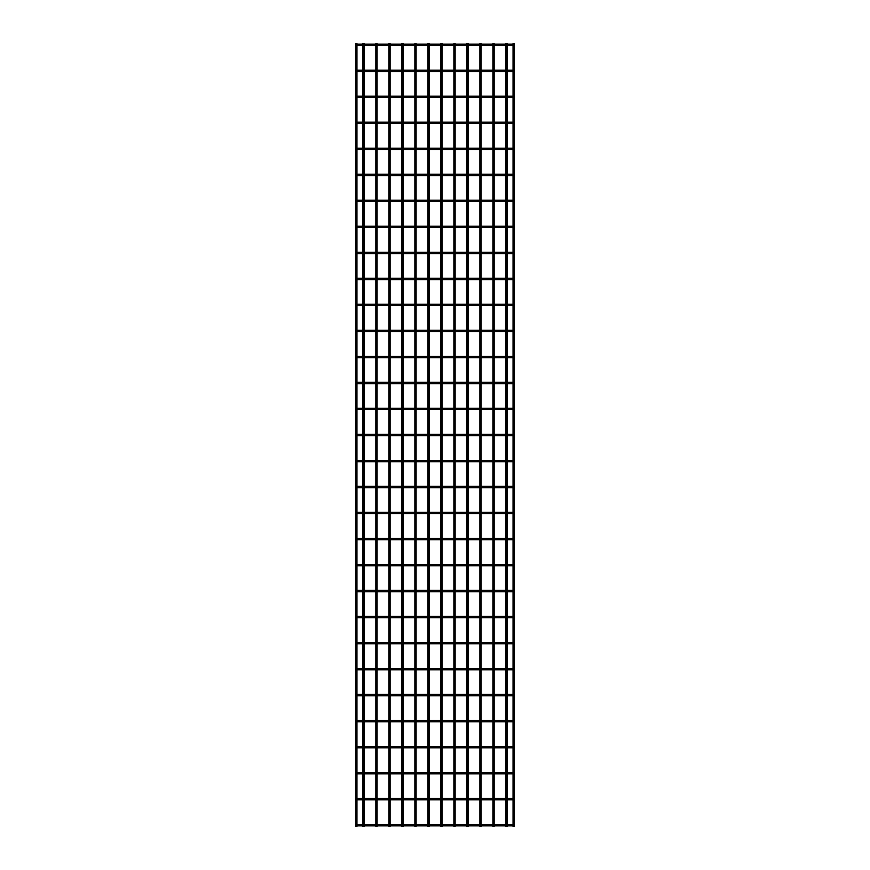 <?xml version="1.0" encoding="UTF-8"?>
<svg xmlns="http://www.w3.org/2000/svg" width="870" height="870" viewBox="0 0 870 870"><rect width="100%" height="100%" fill="white"/><g stroke="black" fill="none" stroke-linecap="round" stroke-linejoin="round"><path stroke-width="1.3" d="M356.961 824.553L513.039 824.553M513.039 825.847L356.961 825.847M356.961 43.5L355.656 43.5L355.656 826.5L356.961 826.5L356.961 43.5M364.117 44.152L364.117 43.5L362.812 43.5L362.812 44.152M364.117 45.447L364.117 70.165M364.117 71.46L364.117 96.178M364.117 97.473L364.117 122.191M364.117 123.486L364.117 148.204M364.117 149.509L364.117 174.217M364.117 175.522L364.117 200.23M364.117 201.535L364.117 226.243M364.117 227.548L364.117 252.256M364.117 253.561L364.117 278.269M364.117 279.574L364.117 304.282M364.117 305.587L364.117 330.296M364.117 331.601L364.117 356.308M364.117 357.613L364.117 382.321M364.117 383.626L364.117 408.334M364.117 409.639L364.117 434.347M364.117 435.652L364.117 460.36M364.117 461.665L364.117 486.373M364.117 487.678L364.117 512.386M364.117 513.692L364.117 538.399M364.117 539.704L364.117 564.412M364.117 565.717L364.117 590.425M364.117 591.731L364.117 616.438M364.117 617.743L364.117 642.451M364.117 643.756L364.117 668.464M364.117 669.769L364.117 694.477M364.117 695.782L364.117 720.49M364.117 721.795L364.117 746.514M364.117 747.808L364.117 772.527M364.117 773.821L364.117 798.54M364.117 799.834L364.117 824.553M364.117 825.847L364.117 826.5L362.812 826.5L362.812 825.847M513.039 43.5L514.344 43.5L514.344 826.5L513.039 826.5L513.039 43.5M356.308 799.834A0.652 0.652 0 0 0 356.961 799.182A0.652 0.652 0 0 0 356.308 798.54M513.692 798.54A0.652 0.652 0 0 0 513.039 799.182A0.652 0.652 0 0 0 513.692 799.834M356.961 798.54L513.039 798.54M513.039 799.834L356.961 799.834M356.308 773.821A0.652 0.652 0 0 0 356.961 773.169A0.652 0.652 0 0 0 356.308 772.527M513.692 772.527A0.652 0.652 0 0 0 513.039 773.169A0.652 0.652 0 0 0 513.692 773.821M356.961 772.527L513.039 772.527M513.039 773.821L356.961 773.821M356.308 747.808A0.652 0.652 0 0 0 356.961 747.156A0.652 0.652 0 0 0 356.308 746.514M513.692 746.514A0.652 0.652 0 0 0 513.039 747.156A0.652 0.652 0 0 0 513.692 747.808M356.961 746.514L513.039 746.514M513.039 747.808L356.961 747.808M356.308 721.795A0.652 0.652 0 0 0 356.961 721.143A0.652 0.652 0 0 0 356.308 720.49M513.692 720.49A0.652 0.652 0 0 0 513.039 721.143A0.652 0.652 0 0 0 513.692 721.795M356.961 720.49L513.039 720.49M513.039 721.795L356.961 721.795M356.308 695.782A0.652 0.652 0 0 0 356.961 695.13A0.652 0.652 0 0 0 356.308 694.477M513.692 694.477A0.652 0.652 0 0 0 513.039 695.13A0.652 0.652 0 0 0 513.692 695.782M356.961 694.477L513.039 694.477M513.039 695.782L356.961 695.782M356.308 669.769A0.652 0.652 0 0 0 356.961 669.117A0.652 0.652 0 0 0 356.308 668.464M513.692 668.464A0.652 0.652 0 0 0 513.039 669.117A0.652 0.652 0 0 0 513.692 669.769M356.961 668.464L513.039 668.464M513.039 669.769L356.961 669.769M356.308 643.756A0.652 0.652 0 0 0 356.961 643.104A0.652 0.652 0 0 0 356.308 642.451M513.692 642.451A0.652 0.652 0 0 0 513.039 643.104A0.652 0.652 0 0 0 513.692 643.756M356.961 642.451L513.039 642.451M513.039 643.756L356.961 643.756M356.308 617.743A0.652 0.652 0 0 0 356.961 617.091A0.652 0.652 0 0 0 356.308 616.438M513.692 616.438A0.652 0.652 0 0 0 513.039 617.091A0.652 0.652 0 0 0 513.692 617.743M356.961 616.438L513.039 616.438M513.039 617.743L356.961 617.743M356.308 591.731A0.652 0.652 0 0 0 356.961 591.078A0.652 0.652 0 0 0 356.308 590.425M513.692 590.425A0.652 0.652 0 0 0 513.039 591.078A0.652 0.652 0 0 0 513.692 591.731M356.961 590.425L513.039 590.425M513.039 591.731L356.961 591.731M356.308 565.717A0.652 0.652 0 0 0 356.961 565.065A0.652 0.652 0 0 0 356.308 564.412M513.692 564.412A0.652 0.652 0 0 0 513.039 565.065A0.652 0.652 0 0 0 513.692 565.717M356.961 564.412L513.039 564.412M513.039 565.717L356.961 565.717M356.308 539.704A0.652 0.652 0 0 0 356.961 539.052A0.652 0.652 0 0 0 356.308 538.399M513.692 538.399A0.652 0.652 0 0 0 513.039 539.052A0.652 0.652 0 0 0 513.692 539.704M356.961 538.399L513.039 538.399M513.039 539.704L356.961 539.704M356.308 513.692A0.652 0.652 0 0 0 356.961 513.039A0.652 0.652 0 0 0 356.308 512.386M513.692 512.386A0.652 0.652 0 0 0 513.039 513.039A0.652 0.652 0 0 0 513.692 513.692M356.961 512.386L513.039 512.386M513.039 513.692L356.961 513.692M356.308 487.678A0.652 0.652 0 0 0 356.961 487.026A0.652 0.652 0 0 0 356.308 486.373M513.692 486.373A0.652 0.652 0 0 0 513.039 487.026A0.652 0.652 0 0 0 513.692 487.678M356.961 486.373L513.039 486.373M513.039 487.678L356.961 487.678M356.308 461.665A0.652 0.652 0 0 0 356.961 461.013A0.652 0.652 0 0 0 356.308 460.36M513.692 460.36A0.652 0.652 0 0 0 513.039 461.013A0.652 0.652 0 0 0 513.692 461.665M356.961 460.36L513.039 460.36M513.039 461.665L356.961 461.665M356.308 435.652A0.652 0.652 0 0 0 356.961 435A0.652 0.652 0 0 0 356.308 434.347M513.692 434.347A0.652 0.652 0 0 0 513.039 435A0.652 0.652 0 0 0 513.692 435.652M356.961 434.347L513.039 434.347M513.039 435.652L356.961 435.652M356.308 409.639A0.652 0.652 0 0 0 356.961 408.987A0.652 0.652 0 0 0 356.308 408.334M513.692 408.334A0.652 0.652 0 0 0 513.039 408.987A0.652 0.652 0 0 0 513.692 409.639M356.961 408.334L513.039 408.334M513.039 409.639L356.961 409.639M356.308 383.626A0.652 0.652 0 0 0 356.961 382.974A0.652 0.652 0 0 0 356.308 382.321M513.692 382.321A0.652 0.652 0 0 0 513.039 382.974A0.652 0.652 0 0 0 513.692 383.626M356.961 382.321L513.039 382.321M513.039 383.626L356.961 383.626M356.308 357.613A0.652 0.652 0 0 0 356.961 356.961A0.652 0.652 0 0 0 356.308 356.308M513.692 356.308A0.652 0.652 0 0 0 513.039 356.961A0.652 0.652 0 0 0 513.692 357.613M356.961 356.308L513.039 356.308M513.039 357.613L356.961 357.613M356.308 331.601A0.652 0.652 0 0 0 356.961 330.948A0.652 0.652 0 0 0 356.308 330.296M513.692 330.296A0.652 0.652 0 0 0 513.039 330.948A0.652 0.652 0 0 0 513.692 331.601M356.961 330.296L513.039 330.296M513.039 331.601L356.961 331.601M356.308 305.587A0.652 0.652 0 0 0 356.961 304.935A0.652 0.652 0 0 0 356.308 304.282M513.692 304.282A0.652 0.652 0 0 0 513.039 304.935A0.652 0.652 0 0 0 513.692 305.587M356.961 304.282L513.039 304.282M513.039 305.587L356.961 305.587M356.308 279.574A0.652 0.652 0 0 0 356.961 278.922A0.652 0.652 0 0 0 356.308 278.269M513.692 278.269A0.652 0.652 0 0 0 513.039 278.922A0.652 0.652 0 0 0 513.692 279.574M356.961 278.269L513.039 278.269M513.039 279.574L356.961 279.574M356.308 253.561A0.652 0.652 0 0 0 356.961 252.909A0.652 0.652 0 0 0 356.308 252.256M513.692 252.256A0.652 0.652 0 0 0 513.039 252.909A0.652 0.652 0 0 0 513.692 253.561M356.961 252.256L513.039 252.256M513.039 253.561L356.961 253.561M356.308 227.548A0.652 0.652 0 0 0 356.961 226.896A0.652 0.652 0 0 0 356.308 226.243M513.692 226.243A0.652 0.652 0 0 0 513.039 226.896A0.652 0.652 0 0 0 513.692 227.548M356.961 226.243L513.039 226.243M513.039 227.548L356.961 227.548M356.308 201.535A0.652 0.652 0 0 0 356.961 200.883A0.652 0.652 0 0 0 356.308 200.23M513.692 200.23A0.652 0.652 0 0 0 513.039 200.883A0.652 0.652 0 0 0 513.692 201.535M356.961 200.23L513.039 200.23M513.039 201.535L356.961 201.535M356.308 175.522A0.652 0.652 0 0 0 356.961 174.87A0.652 0.652 0 0 0 356.308 174.217M513.692 174.217A0.652 0.652 0 0 0 513.039 174.87A0.652 0.652 0 0 0 513.692 175.522M356.961 174.217L513.039 174.217M513.039 175.522L356.961 175.522M356.308 149.509A0.652 0.652 0 0 0 356.961 148.857A0.652 0.652 0 0 0 356.308 148.204M513.692 148.204A0.652 0.652 0 0 0 513.039 148.857A0.652 0.652 0 0 0 513.692 149.509M356.961 148.204L513.039 148.204M513.039 149.509L356.961 149.509M356.308 123.486A0.652 0.652 0 0 0 356.961 122.844A0.652 0.652 0 0 0 356.308 122.191M513.692 122.191A0.652 0.652 0 0 0 513.039 122.844A0.652 0.652 0 0 0 513.692 123.486M356.961 122.191L513.039 122.191M513.039 123.486L356.961 123.486M356.308 97.473A0.652 0.652 0 0 0 356.961 96.831A0.652 0.652 0 0 0 356.308 96.178M513.692 96.178A0.652 0.652 0 0 0 513.039 96.831A0.652 0.652 0 0 0 513.692 97.473M356.961 96.178L513.039 96.178M513.039 97.473L356.961 97.473M356.308 71.46A0.652 0.652 0 0 0 356.961 70.818A0.652 0.652 0 0 0 356.308 70.165M513.692 70.165A0.652 0.652 0 0 0 513.039 70.818A0.652 0.652 0 0 0 513.692 71.46M356.961 70.165L513.039 70.165M513.039 71.46L356.961 71.46M356.961 44.152L513.039 44.152M513.039 45.447L356.961 45.447M377.123 44.152L377.123 43.5L375.818 43.5L375.818 44.152M377.123 45.447L377.123 70.165M377.123 71.46L377.123 96.178M377.123 97.473L377.123 122.191M377.123 123.486L377.123 148.204M377.123 149.509L377.123 174.217M377.123 175.522L377.123 200.23M377.123 201.535L377.123 226.243M377.123 227.548L377.123 252.256M377.123 253.561L377.123 278.269M377.123 279.574L377.123 304.282M377.123 305.587L377.123 330.296M377.123 331.601L377.123 356.308M377.123 357.613L377.123 382.321M377.123 383.626L377.123 408.334M377.123 409.639L377.123 434.347M377.123 435.652L377.123 460.36M377.123 461.665L377.123 486.373M377.123 487.678L377.123 512.386M377.123 513.692L377.123 538.399M377.123 539.704L377.123 564.412M377.123 565.717L377.123 590.425M377.123 591.731L377.123 616.438M377.123 617.743L377.123 642.451M377.123 643.756L377.123 668.464M377.123 669.769L377.123 694.477M377.123 695.782L377.123 720.49M377.123 721.795L377.123 746.514M377.123 747.808L377.123 772.527M377.123 773.821L377.123 798.54M377.123 799.834L377.123 824.553M377.123 825.847L377.123 826.5L375.818 826.5L375.818 825.847M390.13 44.152L390.13 43.5L388.825 43.5L388.825 44.152M390.13 45.447L390.13 70.165M390.13 71.46L390.13 96.178M390.13 97.473L390.13 122.191M390.13 123.486L390.13 148.204M390.13 149.509L390.13 174.217M390.13 175.522L390.13 200.23M390.13 201.535L390.13 226.243M390.13 227.548L390.13 252.256M390.13 253.561L390.13 278.269M390.13 279.574L390.13 304.282M390.13 305.587L390.13 330.296M390.13 331.601L390.13 356.308M390.13 357.613L390.13 382.321M390.13 383.626L390.13 408.334M390.13 409.639L390.13 434.347M390.13 435.652L390.13 460.36M390.13 461.665L390.13 486.373M390.13 487.678L390.13 512.386M390.13 513.692L390.13 538.399M390.13 539.704L390.13 564.412M390.13 565.717L390.13 590.425M390.13 591.731L390.13 616.438M390.13 617.743L390.13 642.451M390.13 643.756L390.13 668.464M390.13 669.769L390.13 694.477M390.13 695.782L390.13 720.49M390.13 721.795L390.13 746.514M390.13 747.808L390.13 772.527M390.13 773.821L390.13 798.54M390.13 799.834L390.13 824.553M390.13 825.847L390.13 826.5L388.825 826.5L388.825 825.847M403.136 44.152L403.136 43.5L401.831 43.5L401.831 44.152M403.136 45.447L403.136 70.165M403.136 71.46L403.136 96.178M403.136 97.473L403.136 122.191M403.136 123.486L403.136 148.204M403.136 149.509L403.136 174.217M403.136 175.522L403.136 200.23M403.136 201.535L403.136 226.243M403.136 227.548L403.136 252.256M403.136 253.561L403.136 278.269M403.136 279.574L403.136 304.282M403.136 305.587L403.136 330.296M403.136 331.601L403.136 356.308M403.136 357.613L403.136 382.321M403.136 383.626L403.136 408.334M403.136 409.639L403.136 434.347M403.136 435.652L403.136 460.36M403.136 461.665L403.136 486.373M403.136 487.678L403.136 512.386M403.136 513.692L403.136 538.399M403.136 539.704L403.136 564.412M403.136 565.717L403.136 590.425M403.136 591.731L403.136 616.438M403.136 617.743L403.136 642.451M403.136 643.756L403.136 668.464M403.136 669.769L403.136 694.477M403.136 695.782L403.136 720.49M403.136 721.795L403.136 746.514M403.136 747.808L403.136 772.527M403.136 773.821L403.136 798.54M403.136 799.834L403.136 824.553M403.136 825.847L403.136 826.5L401.831 826.5L401.831 825.847M416.143 44.152L416.143 43.5L414.838 43.5L414.838 44.152M416.143 45.447L416.143 70.165M416.143 71.46L416.143 96.178M416.143 97.473L416.143 122.191M416.143 123.486L416.143 148.204M416.143 149.509L416.143 174.217M416.143 175.522L416.143 200.23M416.143 201.535L416.143 226.243M416.143 227.548L416.143 252.256M416.143 253.561L416.143 278.269M416.143 279.574L416.143 304.282M416.143 305.587L416.143 330.296M416.143 331.601L416.143 356.308M416.143 357.613L416.143 382.321M416.143 383.626L416.143 408.334M416.143 409.639L416.143 434.347M416.143 435.652L416.143 460.36M416.143 461.665L416.143 486.373M416.143 487.678L416.143 512.386M416.143 513.692L416.143 538.399M416.143 539.704L416.143 564.412M416.143 565.717L416.143 590.425M416.143 591.731L416.143 616.438M416.143 617.743L416.143 642.451M416.143 643.756L416.143 668.464M416.143 669.769L416.143 694.477M416.143 695.782L416.143 720.49M416.143 721.795L416.143 746.514M416.143 747.808L416.143 772.527M416.143 773.821L416.143 798.54M416.143 799.834L416.143 824.553M416.143 825.847L416.143 826.5L414.838 826.5L414.838 825.847M429.149 44.152L429.149 43.5L427.844 43.5L427.844 44.152M429.149 45.447L429.149 70.165M429.149 71.46L429.149 96.178M429.149 97.473L429.149 122.191M429.149 123.486L429.149 148.204M429.149 149.509L429.149 174.217M429.149 175.522L429.149 200.23M429.149 201.535L429.149 226.243M429.149 227.548L429.149 252.256M429.149 253.561L429.149 278.269M429.149 279.574L429.149 304.282M429.149 305.587L429.149 330.296M429.149 331.601L429.149 356.308M429.149 357.613L429.149 382.321M429.149 383.626L429.149 408.334M429.149 409.639L429.149 434.347M429.149 435.652L429.149 460.36M429.149 461.665L429.149 486.373M429.149 487.678L429.149 512.386M429.149 513.692L429.149 538.399M429.149 539.704L429.149 564.412M429.149 565.717L429.149 590.425M429.149 591.731L429.149 616.438M429.149 617.743L429.149 642.451M429.149 643.756L429.149 668.464M429.149 669.769L429.149 694.477M429.149 695.782L429.149 720.49M429.149 721.795L429.149 746.514M429.149 747.808L429.149 772.527M429.149 773.821L429.149 798.54M429.149 799.834L429.149 824.553M429.149 825.847L429.149 826.5L427.844 826.5L427.844 825.847M442.156 44.152L442.156 43.5L440.851 43.5L440.851 44.152M442.156 45.447L442.156 70.165M442.156 71.46L442.156 96.178M442.156 97.473L442.156 122.191M442.156 123.486L442.156 148.204M442.156 149.509L442.156 174.217M442.156 175.522L442.156 200.23M442.156 201.535L442.156 226.243M442.156 227.548L442.156 252.256M442.156 253.561L442.156 278.269M442.156 279.574L442.156 304.282M442.156 305.587L442.156 330.296M442.156 331.601L442.156 356.308M442.156 357.613L442.156 382.321M442.156 383.626L442.156 408.334M442.156 409.639L442.156 434.347M442.156 435.652L442.156 460.36M442.156 461.665L442.156 486.373M442.156 487.678L442.156 512.386M442.156 513.692L442.156 538.399M442.156 539.704L442.156 564.412M442.156 565.717L442.156 590.425M442.156 591.731L442.156 616.438M442.156 617.743L442.156 642.451M442.156 643.756L442.156 668.464M442.156 669.769L442.156 694.477M442.156 695.782L442.156 720.49M442.156 721.795L442.156 746.514M442.156 747.808L442.156 772.527M442.156 773.821L442.156 798.54M442.156 799.834L442.156 824.553M442.156 825.847L442.156 826.5L440.851 826.5L440.851 825.847M455.162 44.152L455.162 43.5L453.857 43.5L453.857 44.152M455.162 45.447L455.162 70.165M455.162 71.46L455.162 96.178M455.162 97.473L455.162 122.191M455.162 123.486L455.162 148.204M455.162 149.509L455.162 174.217M455.162 175.522L455.162 200.23M455.162 201.535L455.162 226.243M455.162 227.548L455.162 252.256M455.162 253.561L455.162 278.269M455.162 279.574L455.162 304.282M455.162 305.587L455.162 330.296M455.162 331.601L455.162 356.308M455.162 357.613L455.162 382.321M455.162 383.626L455.162 408.334M455.162 409.639L455.162 434.347M455.162 435.652L455.162 460.36M455.162 461.665L455.162 486.373M455.162 487.678L455.162 512.386M455.162 513.692L455.162 538.399M455.162 539.704L455.162 564.412M455.162 565.717L455.162 590.425M455.162 591.731L455.162 616.438M455.162 617.743L455.162 642.451M455.162 643.756L455.162 668.464M455.162 669.769L455.162 694.477M455.162 695.782L455.162 720.49M455.162 721.795L455.162 746.514M455.162 747.808L455.162 772.527M455.162 773.821L455.162 798.54M455.162 799.834L455.162 824.553M455.162 825.847L455.162 826.5L453.857 826.5L453.857 825.847M468.169 44.152L468.169 43.5L466.864 43.5L466.864 44.152M468.169 45.447L468.169 70.165M468.169 71.46L468.169 96.178M468.169 97.473L468.169 122.191M468.169 123.486L468.169 148.204M468.169 149.509L468.169 174.217M468.169 175.522L468.169 200.23M468.169 201.535L468.169 226.243M468.169 227.548L468.169 252.256M468.169 253.561L468.169 278.269M468.169 279.574L468.169 304.282M468.169 305.587L468.169 330.296M468.169 331.601L468.169 356.308M468.169 357.613L468.169 382.321M468.169 383.626L468.169 408.334M468.169 409.639L468.169 434.347M468.169 435.652L468.169 460.36M468.169 461.665L468.169 486.373M468.169 487.678L468.169 512.386M468.169 513.692L468.169 538.399M468.169 539.704L468.169 564.412M468.169 565.717L468.169 590.425M468.169 591.731L468.169 616.438M468.169 617.743L468.169 642.451M468.169 643.756L468.169 668.464M468.169 669.769L468.169 694.477M468.169 695.782L468.169 720.49M468.169 721.795L468.169 746.514M468.169 747.808L468.169 772.527M468.169 773.821L468.169 798.54M468.169 799.834L468.169 824.553M468.169 825.847L468.169 826.5L466.864 826.5L466.864 825.847M481.175 44.152L481.175 43.5L479.87 43.5L479.87 44.152M481.175 45.447L481.175 70.165M481.175 71.46L481.175 96.178M481.175 97.473L481.175 122.191M481.175 123.486L481.175 148.204M481.175 149.509L481.175 174.217M481.175 175.522L481.175 200.23M481.175 201.535L481.175 226.243M481.175 227.548L481.175 252.256M481.175 253.561L481.175 278.269M481.175 279.574L481.175 304.282M481.175 305.587L481.175 330.296M481.175 331.601L481.175 356.308M481.175 357.613L481.175 382.321M481.175 383.626L481.175 408.334M481.175 409.639L481.175 434.347M481.175 435.652L481.175 460.36M481.175 461.665L481.175 486.373M481.175 487.678L481.175 512.386M481.175 513.692L481.175 538.399M481.175 539.704L481.175 564.412M481.175 565.717L481.175 590.425M481.175 591.731L481.175 616.438M481.175 617.743L481.175 642.451M481.175 643.756L481.175 668.464M481.175 669.769L481.175 694.477M481.175 695.782L481.175 720.49M481.175 721.795L481.175 746.514M481.175 747.808L481.175 772.527M481.175 773.821L481.175 798.54M481.175 799.834L481.175 824.553M481.175 825.847L481.175 826.5L479.87 826.5L479.87 825.847M494.182 44.152L494.182 43.5L492.877 43.5L492.877 44.152M494.182 45.447L494.182 70.165M494.182 71.46L494.182 96.178M494.182 97.473L494.182 122.191M494.182 123.486L494.182 148.204M494.182 149.509L494.182 174.217M494.182 175.522L494.182 200.23M494.182 201.535L494.182 226.243M494.182 227.548L494.182 252.256M494.182 253.561L494.182 278.269M494.182 279.574L494.182 304.282M494.182 305.587L494.182 330.296M494.182 331.601L494.182 356.308M494.182 357.613L494.182 382.321M494.182 383.626L494.182 408.334M494.182 409.639L494.182 434.347M494.182 435.652L494.182 460.36M494.182 461.665L494.182 486.373M494.182 487.678L494.182 512.386M494.182 513.692L494.182 538.399M494.182 539.704L494.182 564.412M494.182 565.717L494.182 590.425M494.182 591.731L494.182 616.438M494.182 617.743L494.182 642.451M494.182 643.756L494.182 668.464M494.182 669.769L494.182 694.477M494.182 695.782L494.182 720.49M494.182 721.795L494.182 746.514M494.182 747.808L494.182 772.527M494.182 773.821L494.182 798.54M494.182 799.834L494.182 824.553M494.182 825.847L494.182 826.5L492.877 826.5L492.877 825.847M507.188 44.152L507.188 43.5L505.883 43.5L505.883 44.152M507.188 45.447L507.188 70.165M507.188 71.46L507.188 96.178M507.188 97.473L507.188 122.191M507.188 123.486L507.188 148.204M507.188 149.509L507.188 174.217M507.188 175.522L507.188 200.23M507.188 201.535L507.188 226.243M507.188 227.548L507.188 252.256M507.188 253.561L507.188 278.269M507.188 279.574L507.188 304.282M507.188 305.587L507.188 330.296M507.188 331.601L507.188 356.308M507.188 357.613L507.188 382.321M507.188 383.626L507.188 408.334M507.188 409.639L507.188 434.347M507.188 435.652L507.188 460.36M507.188 461.665L507.188 486.373M507.188 487.678L507.188 512.386M507.188 513.692L507.188 538.399M507.188 539.704L507.188 564.412M507.188 565.717L507.188 590.425M507.188 591.731L507.188 616.438M507.188 617.743L507.188 642.451M507.188 643.756L507.188 668.464M507.188 669.769L507.188 694.477M507.188 695.782L507.188 720.49M507.188 721.795L507.188 746.514M507.188 747.808L507.188 772.527M507.188 773.821L507.188 798.54M507.188 799.834L507.188 824.553M507.188 825.847L507.188 826.5L505.883 826.5L505.883 825.847M358.516 824.553L358.516 825.847M511.484 824.553L511.484 825.847M358.516 798.54L358.516 799.834M511.484 798.54L511.484 799.834M358.516 772.527L358.516 773.821M511.484 772.527L511.484 773.821M358.516 746.514L358.516 747.808M511.484 746.514L511.484 747.808M358.516 720.49L358.516 721.795M511.484 720.49L511.484 721.795M358.516 694.477L358.516 695.782M511.484 694.477L511.484 695.782M358.516 668.464L358.516 669.769M511.484 668.464L511.484 669.769M358.516 642.451L358.516 643.756M511.484 642.451L511.484 643.756M358.516 616.438L358.516 617.743M511.484 616.438L511.484 617.743M358.516 590.425L358.516 591.731M511.484 590.425L511.484 591.731M358.516 564.412L358.516 565.717M511.484 564.412L511.484 565.717M358.516 538.399L358.516 539.704M511.484 538.399L511.484 539.704M358.516 512.386L358.516 513.692M511.484 512.386L511.484 513.692M358.516 486.373L358.516 487.678M511.484 486.373L511.484 487.678M358.516 460.36L358.516 461.665M511.484 460.36L511.484 461.665M358.516 434.347L358.516 435.652M511.484 434.347L511.484 435.652M358.516 408.334L358.516 409.639M511.484 408.334L511.484 409.639M358.516 382.321L358.516 383.626M511.484 382.321L511.484 383.626M358.516 356.308L358.516 357.613M511.484 356.308L511.484 357.613M358.516 330.296L358.516 331.601M511.484 330.296L511.484 331.601M358.516 304.282L358.516 305.587M511.484 304.282L511.484 305.587M358.516 278.269L358.516 279.574M511.484 278.269L511.484 279.574M358.516 252.256L358.516 253.561M511.484 252.256L511.484 253.561M358.516 226.243L358.516 227.548M511.484 226.243L511.484 227.548M358.516 200.23L358.516 201.535M511.484 200.23L511.484 201.535M358.516 174.217L358.516 175.522M511.484 174.217L511.484 175.522M358.516 148.204L358.516 149.509M511.484 148.204L511.484 149.509M358.516 122.191L358.516 123.486M511.484 122.191L511.484 123.486M358.516 96.178L358.516 97.473M511.484 96.178L511.484 97.473M358.516 70.165L358.516 71.46M511.484 70.165L511.484 71.46M358.516 44.152L358.516 45.447M511.484 44.152L511.484 45.447M362.812 45.447L362.812 70.165M362.812 71.46L362.812 96.178M362.812 97.473L362.812 122.191M362.812 123.486L362.812 148.204M362.812 149.509L362.812 174.217M362.812 175.522L362.812 200.23M362.812 201.535L362.812 226.243M362.812 227.548L362.812 252.256M362.812 253.561L362.812 278.269M362.812 279.574L362.812 304.282M362.812 305.587L362.812 330.296M362.812 331.601L362.812 356.308M362.812 357.613L362.812 382.321M362.812 383.626L362.812 408.334M362.812 409.639L362.812 434.347M362.812 435.652L362.812 460.36M362.812 461.665L362.812 486.373M362.812 487.678L362.812 512.386M362.812 513.692L362.812 538.399M362.812 539.704L362.812 564.412M362.812 565.717L362.812 590.425M362.812 591.731L362.812 616.438M362.812 617.743L362.812 642.451M362.812 643.756L362.812 668.464M362.812 669.769L362.812 694.477M362.812 695.782L362.812 720.49M362.812 721.795L362.812 746.514M362.812 747.808L362.812 772.527M362.812 773.821L362.812 798.54M362.812 799.834L362.812 824.553M375.818 45.447L375.818 70.165M375.818 71.46L375.818 96.178M375.818 97.473L375.818 122.191M375.818 123.486L375.818 148.204M375.818 149.509L375.818 174.217M375.818 175.522L375.818 200.23M375.818 201.535L375.818 226.243M375.818 227.548L375.818 252.256M375.818 253.561L375.818 278.269M375.818 279.574L375.818 304.282M375.818 305.587L375.818 330.296M375.818 331.601L375.818 356.308M375.818 357.613L375.818 382.321M375.818 383.626L375.818 408.334M375.818 409.639L375.818 434.347M375.818 435.652L375.818 460.36M375.818 461.665L375.818 486.373M375.818 487.678L375.818 512.386M375.818 513.692L375.818 538.399M375.818 539.704L375.818 564.412M375.818 565.717L375.818 590.425M375.818 591.731L375.818 616.438M375.818 617.743L375.818 642.451M375.818 643.756L375.818 668.464M375.818 669.769L375.818 694.477M375.818 695.782L375.818 720.49M375.818 721.795L375.818 746.514M375.818 747.808L375.818 772.527M375.818 773.821L375.818 798.54M375.818 799.834L375.818 824.553M388.825 45.447L388.825 70.165M388.825 71.46L388.825 96.178M388.825 97.473L388.825 122.191M388.825 123.486L388.825 148.204M388.825 149.509L388.825 174.217M388.825 175.522L388.825 200.23M388.825 201.535L388.825 226.243M388.825 227.548L388.825 252.256M388.825 253.561L388.825 278.269M388.825 279.574L388.825 304.282M388.825 305.587L388.825 330.296M388.825 331.601L388.825 356.308M388.825 357.613L388.825 382.321M388.825 383.626L388.825 408.334M388.825 409.639L388.825 434.347M388.825 435.652L388.825 460.36M388.825 461.665L388.825 486.373M388.825 487.678L388.825 512.386M388.825 513.692L388.825 538.399M388.825 539.704L388.825 564.412M388.825 565.717L388.825 590.425M388.825 591.731L388.825 616.438M388.825 617.743L388.825 642.451M388.825 643.756L388.825 668.464M388.825 669.769L388.825 694.477M388.825 695.782L388.825 720.49M388.825 721.795L388.825 746.514M388.825 747.808L388.825 772.527M388.825 773.821L388.825 798.54M388.825 799.834L388.825 824.553M401.831 45.447L401.831 70.165M401.831 71.46L401.831 96.178M401.831 97.473L401.831 122.191M401.831 123.486L401.831 148.204M401.831 149.509L401.831 174.217M401.831 175.522L401.831 200.23M401.831 201.535L401.831 226.243M401.831 227.548L401.831 252.256M401.831 253.561L401.831 278.269M401.831 279.574L401.831 304.282M401.831 305.587L401.831 330.296M401.831 331.601L401.831 356.308M401.831 357.613L401.831 382.321M401.831 383.626L401.831 408.334M401.831 409.639L401.831 434.347M401.831 435.652L401.831 460.36M401.831 461.665L401.831 486.373M401.831 487.678L401.831 512.386M401.831 513.692L401.831 538.399M401.831 539.704L401.831 564.412M401.831 565.717L401.831 590.425M401.831 591.731L401.831 616.438M401.831 617.743L401.831 642.451M401.831 643.756L401.831 668.464M401.831 669.769L401.831 694.477M401.831 695.782L401.831 720.49M401.831 721.795L401.831 746.514M401.831 747.808L401.831 772.527M401.831 773.821L401.831 798.54M401.831 799.834L401.831 824.553M414.838 45.447L414.838 70.165M414.838 71.46L414.838 96.178M414.838 97.473L414.838 122.191M414.838 123.486L414.838 148.204M414.838 149.509L414.838 174.217M414.838 175.522L414.838 200.23M414.838 201.535L414.838 226.243M414.838 227.548L414.838 252.256M414.838 253.561L414.838 278.269M414.838 279.574L414.838 304.282M414.838 305.587L414.838 330.296M414.838 331.601L414.838 356.308M414.838 357.613L414.838 382.321M414.838 383.626L414.838 408.334M414.838 409.639L414.838 434.347M414.838 435.652L414.838 460.36M414.838 461.665L414.838 486.373M414.838 487.678L414.838 512.386M414.838 513.692L414.838 538.399M414.838 539.704L414.838 564.412M414.838 565.717L414.838 590.425M414.838 591.731L414.838 616.438M414.838 617.743L414.838 642.451M414.838 643.756L414.838 668.464M414.838 669.769L414.838 694.477M414.838 695.782L414.838 720.49M414.838 721.795L414.838 746.514M414.838 747.808L414.838 772.527M414.838 773.821L414.838 798.54M414.838 799.834L414.838 824.553M427.844 45.447L427.844 70.165M427.844 71.46L427.844 96.178M427.844 97.473L427.844 122.191M427.844 123.486L427.844 148.204M427.844 149.509L427.844 174.217M427.844 175.522L427.844 200.23M427.844 201.535L427.844 226.243M427.844 227.548L427.844 252.256M427.844 253.561L427.844 278.269M427.844 279.574L427.844 304.282M427.844 305.587L427.844 330.296M427.844 331.601L427.844 356.308M427.844 357.613L427.844 382.321M427.844 383.626L427.844 408.334M427.844 409.639L427.844 434.347M427.844 435.652L427.844 460.36M427.844 461.665L427.844 486.373M427.844 487.678L427.844 512.386M427.844 513.692L427.844 538.399M427.844 539.704L427.844 564.412M427.844 565.717L427.844 590.425M427.844 591.731L427.844 616.438M427.844 617.743L427.844 642.451M427.844 643.756L427.844 668.464M427.844 669.769L427.844 694.477M427.844 695.782L427.844 720.49M427.844 721.795L427.844 746.514M427.844 747.808L427.844 772.527M427.844 773.821L427.844 798.54M427.844 799.834L427.844 824.553M440.851 45.447L440.851 70.165M440.851 71.46L440.851 96.178M440.851 97.473L440.851 122.191M440.851 123.486L440.851 148.204M440.851 149.509L440.851 174.217M440.851 175.522L440.851 200.23M440.851 201.535L440.851 226.243M440.851 227.548L440.851 252.256M440.851 253.561L440.851 278.269M440.851 279.574L440.851 304.282M440.851 305.587L440.851 330.296M440.851 331.601L440.851 356.308M440.851 357.613L440.851 382.321M440.851 383.626L440.851 408.334M440.851 409.639L440.851 434.347M440.851 435.652L440.851 460.36M440.851 461.665L440.851 486.373M440.851 487.678L440.851 512.386M440.851 513.692L440.851 538.399M440.851 539.704L440.851 564.412M440.851 565.717L440.851 590.425M440.851 591.731L440.851 616.438M440.851 617.743L440.851 642.451M440.851 643.756L440.851 668.464M440.851 669.769L440.851 694.477M440.851 695.782L440.851 720.49M440.851 721.795L440.851 746.514M440.851 747.808L440.851 772.527M440.851 773.821L440.851 798.54M440.851 799.834L440.851 824.553M453.857 45.447L453.857 70.165M453.857 71.46L453.857 96.178M453.857 97.473L453.857 122.191M453.857 123.486L453.857 148.204M453.857 149.509L453.857 174.217M453.857 175.522L453.857 200.23M453.857 201.535L453.857 226.243M453.857 227.548L453.857 252.256M453.857 253.561L453.857 278.269M453.857 279.574L453.857 304.282M453.857 305.587L453.857 330.296M453.857 331.601L453.857 356.308M453.857 357.613L453.857 382.321M453.857 383.626L453.857 408.334M453.857 409.639L453.857 434.347M453.857 435.652L453.857 460.36M453.857 461.665L453.857 486.373M453.857 487.678L453.857 512.386M453.857 513.692L453.857 538.399M453.857 539.704L453.857 564.412M453.857 565.717L453.857 590.425M453.857 591.731L453.857 616.438M453.857 617.743L453.857 642.451M453.857 643.756L453.857 668.464M453.857 669.769L453.857 694.477M453.857 695.782L453.857 720.49M453.857 721.795L453.857 746.514M453.857 747.808L453.857 772.527M453.857 773.821L453.857 798.54M453.857 799.834L453.857 824.553M466.864 45.447L466.864 70.165M466.864 71.46L466.864 96.178M466.864 97.473L466.864 122.191M466.864 123.486L466.864 148.204M466.864 149.509L466.864 174.217M466.864 175.522L466.864 200.23M466.864 201.535L466.864 226.243M466.864 227.548L466.864 252.256M466.864 253.561L466.864 278.269M466.864 279.574L466.864 304.282M466.864 305.587L466.864 330.296M466.864 331.601L466.864 356.308M466.864 357.613L466.864 382.321M466.864 383.626L466.864 408.334M466.864 409.639L466.864 434.347M466.864 435.652L466.864 460.36M466.864 461.665L466.864 486.373M466.864 487.678L466.864 512.386M466.864 513.692L466.864 538.399M466.864 539.704L466.864 564.412M466.864 565.717L466.864 590.425M466.864 591.731L466.864 616.438M466.864 617.743L466.864 642.451M466.864 643.756L466.864 668.464M466.864 669.769L466.864 694.477M466.864 695.782L466.864 720.49M466.864 721.795L466.864 746.514M466.864 747.808L466.864 772.527M466.864 773.821L466.864 798.54M466.864 799.834L466.864 824.553M479.87 45.447L479.87 70.165M479.87 71.46L479.87 96.178M479.87 97.473L479.87 122.191M479.87 123.486L479.87 148.204M479.87 149.509L479.87 174.217M479.87 175.522L479.87 200.23M479.87 201.535L479.87 226.243M479.87 227.548L479.87 252.256M479.87 253.561L479.87 278.269M479.87 279.574L479.87 304.282M479.87 305.587L479.87 330.296M479.87 331.601L479.87 356.308M479.87 357.613L479.87 382.321M479.87 383.626L479.87 408.334M479.87 409.639L479.87 434.347M479.87 435.652L479.87 460.36M479.87 461.665L479.87 486.373M479.87 487.678L479.87 512.386M479.87 513.692L479.87 538.399M479.87 539.704L479.87 564.412M479.87 565.717L479.87 590.425M479.87 591.731L479.87 616.438M479.87 617.743L479.87 642.451M479.87 643.756L479.87 668.464M479.87 669.769L479.87 694.477M479.87 695.782L479.87 720.49M479.87 721.795L479.87 746.514M479.87 747.808L479.87 772.527M479.87 773.821L479.87 798.54M479.87 799.834L479.87 824.553M492.877 45.447L492.877 70.165M492.877 71.46L492.877 96.178M492.877 97.473L492.877 122.191M492.877 123.486L492.877 148.204M492.877 149.509L492.877 174.217M492.877 175.522L492.877 200.23M492.877 201.535L492.877 226.243M492.877 227.548L492.877 252.256M492.877 253.561L492.877 278.269M492.877 279.574L492.877 304.282M492.877 305.587L492.877 330.296M492.877 331.601L492.877 356.308M492.877 357.613L492.877 382.321M492.877 383.626L492.877 408.334M492.877 409.639L492.877 434.347M492.877 435.652L492.877 460.36M492.877 461.665L492.877 486.373M492.877 487.678L492.877 512.386M492.877 513.692L492.877 538.399M492.877 539.704L492.877 564.412M492.877 565.717L492.877 590.425M492.877 591.731L492.877 616.438M492.877 617.743L492.877 642.451M492.877 643.756L492.877 668.464M492.877 669.769L492.877 694.477M492.877 695.782L492.877 720.49M492.877 721.795L492.877 746.514M492.877 747.808L492.877 772.527M492.877 773.821L492.877 798.54M492.877 799.834L492.877 824.553M505.883 45.447L505.883 70.165M505.883 71.46L505.883 96.178M505.883 97.473L505.883 122.191M505.883 123.486L505.883 148.204M505.883 149.509L505.883 174.217M505.883 175.522L505.883 200.23M505.883 201.535L505.883 226.243M505.883 227.548L505.883 252.256M505.883 253.561L505.883 278.269M505.883 279.574L505.883 304.282M505.883 305.587L505.883 330.296M505.883 331.601L505.883 356.308M505.883 357.613L505.883 382.321M505.883 383.626L505.883 408.334M505.883 409.639L505.883 434.347M505.883 435.652L505.883 460.36M505.883 461.665L505.883 486.373M505.883 487.678L505.883 512.386M505.883 513.692L505.883 538.399M505.883 539.704L505.883 564.412M505.883 565.717L505.883 590.425M505.883 591.731L505.883 616.438M505.883 617.743L505.883 642.451M505.883 643.756L505.883 668.464M505.883 669.769L505.883 694.477M505.883 695.782L505.883 720.49M505.883 721.795L505.883 746.514M505.883 747.808L505.883 772.527M505.883 773.821L505.883 798.54M505.883 799.834L505.883 824.553"/></g></svg>
